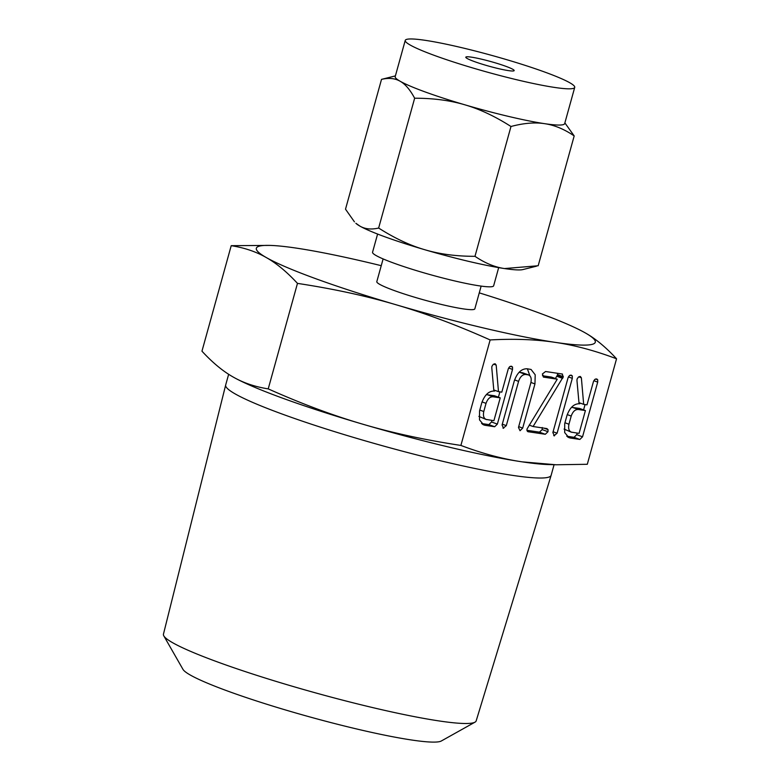 <?xml version="1.0" encoding="UTF-8"?>
<svg xmlns="http://www.w3.org/2000/svg" width="780" height="780" viewBox="0 0 780 780"><rect width="100%" height="100%" fill="white"/><g stroke="black" fill="none" stroke-linecap="round" stroke-linejoin="round"><path stroke-width="1.17" d="M553.702 435.591L554.434 435.864L552.864 432.578L568.074 377.715L569.4 375.609L571.272 375.141L572.315 375.94L572.306 378.339L557.096 433.202L554.014 435.757M543.28 376.964L543.992 377.218L542.353 374.01L545.571 371.514L562.019 373.971L563.326 376.72L533.091 426.523L546.877 428.581L548.048 429.614L547.989 431.71L545.298 434.284L528.84 431.827C527.407 431.857 526.792 430.911 527.026 428.99L557.251 379.197L543.572 377.11M562.019 373.971L562.526 374.098M527.524 431.35L528.089 431.642M502.915 428.025L503.636 428.288L502.067 425.012L514.312 380.845C517.306 372.587 521.625 368.569 527.28 368.784L531.063 369.466L535.207 374.8L534.953 383.926L522.697 428.093L520.045 430.726L518.476 427.45L530.751 383.175C531.794 378.768 531.024 376.009 528.431 374.897L525.691 374.488C522.522 374.449 520.153 376.74 518.583 381.361L506.308 425.636L503.227 428.181M522.6 372.781L528.928 375.053L522.6 372.781L519.86 372.372L525.691 374.488M511.485 366.22L512.528 367.039L512.528 369.408L497.367 424.096L494.666 426.738L485.16 425.315L483.776 424.964L479.505 419.874L479.544 410.885L481.806 402.724C484.79 394.66 489.05 390.78 494.588 391.072L493.877 390.965L491.8 367.975L491.887 366.376L493.233 364.377L495.183 363.792L496.187 365.079L498.488 391.657L501.813 392.155L508.277 368.872L509.593 366.717L511.621 366.259M495.183 363.792L494.656 363.763M556.169 464.773L548.486 464.558A175.88 17.316 -164.5 0 1 522.151 461.848L556.169 464.773L587.301 464.285L616.551 358.79C595.189 350.707 574.772 345.238 555.292 342.371C535.87 339.427 514.157 338.618 490.142 339.944L460.892 445.429C482.255 453.511 502.671 458.991 522.151 461.848A175.88 17.316 -164.5 0 1 362.612 424.144A175.88 17.316 -164.5 0 1 283.218 398.395A175.88 17.316 -164.5 0 1 233.639 377.296M596.661 378.924L597.704 379.743L597.704 382.112L582.543 436.8L579.852 439.442L570.336 438.019L568.951 437.668L564.681 432.578L564.72 423.589L566.982 415.428C569.966 407.365 574.226 403.484 579.764 403.777L579.062 403.669L576.976 380.679L577.063 379.08L578.409 377.081L580.359 376.496L581.363 377.783L583.674 404.362L586.989 404.859L593.453 381.576L594.769 379.421L596.798 378.963M580.359 376.496L579.832 376.467M228.647 374.293L225.673 385.008A168.88 16.624 15.5 0 0 225.664 385.057A168.88 16.624 15.5 0 0 283.296 414.463A168.88 16.624 15.5 0 0 454.72 464.09A168.88 16.624 15.5 0 0 551.138 475.312A168.88 16.624 15.5 0 0 551.148 475.273L554.083 464.714M490.142 339.944C456.904 325.094 425.431 313.336 395.752 304.668C366.142 295.932 333.382 288.834 297.473 283.384C286.894 271.918 276.5 263.308 266.282 257.546C256.113 251.696 244.423 247.748 231.211 245.68L201.961 351.175C212.54 362.642 222.934 371.251 233.152 377.013C243.321 382.863 255.011 386.812 268.223 388.879C301.46 403.718 332.933 415.477 362.612 424.144C392.223 432.89 424.983 439.978 460.892 445.429M225.664 385.057L163.449 634.159A162.259 15.97 15.5 0 0 163.8 635.856A162.259 15.97 15.5 0 0 218.819 662.425A162.259 15.97 15.5 0 0 376.565 708.503A162.259 15.97 15.5 0 0 474.991 722.163A162.259 15.97 15.5 0 0 476.171 720.886L551.138 475.312M231.211 245.68L270.026 245.407A175.88 17.316 15.5 0 0 266.282 257.546A175.88 17.316 15.5 0 0 316.348 278.918A175.88 17.316 15.5 0 0 395.752 304.668A175.88 17.316 15.5 0 0 555.292 342.371A175.88 17.316 15.5 0 0 585.361 332.953C595.559 338.695 605.962 347.315 616.551 358.79M584.893 332.68L585.361 332.953A175.88 17.316 15.5 0 0 585.039 332.767A175.88 17.316 15.5 0 0 535.294 311.571A175.88 17.316 15.5 0 0 479.271 292.87M297.473 283.384L268.223 388.879M474.991 722.163L441.305 741A134.706 13.26 -164.5 0 1 359.599 729.661A134.706 13.26 -164.5 0 1 228.647 691.411A134.706 13.26 -164.5 0 1 182.969 669.357L163.8 635.856M381.235 265.678A175.88 17.316 15.5 0 0 296.361 248.118A175.88 17.316 15.5 0 0 270.026 245.407M481.143 286.104L474.835 308.841A50.866 5.011 -164.5 0 1 445.848 305.487A50.866 5.011 -164.5 0 1 394.163 290.521A50.866 5.011 -164.5 0 1 376.808 281.658L383.116 258.921M377.598 234.049L372.557 252.223A62.829 6.181 15.5 0 0 393.988 263.182A62.829 6.181 15.5 0 0 457.84 281.658A62.829 6.181 15.5 0 0 493.642 285.802L498.683 267.628M474.367 61.562A25.087 2.467 -164.5 0 1 465.806 57.184A25.087 2.467 -164.5 0 1 480.1 58.841A25.087 2.467 -164.5 0 1 505.606 66.222A25.087 2.467 -164.5 0 1 514.166 70.6A25.087 2.467 -164.5 0 1 499.863 68.942A25.087 2.467 -164.5 0 1 474.367 61.562M435.25 55.731A87.935 8.658 -164.5 0 1 405.239 40.394A87.935 8.658 -164.5 0 1 455.354 46.196A87.935 8.658 -164.5 0 1 544.723 72.053A87.935 8.658 -164.5 0 1 574.724 87.389A87.935 8.658 -164.5 0 1 524.608 81.588A87.935 8.658 -164.5 0 1 435.25 55.731M405.239 40.394L395.197 76.615A87.935 8.658 15.5 0 0 400.169 81.266A87.935 8.658 15.5 0 0 425.197 91.952A87.935 8.658 15.5 0 0 464.899 104.822A87.935 8.658 15.5 0 0 544.674 123.679A87.935 8.658 15.5 0 0 564.681 123.611L574.724 87.389M564.876 122.899L574.187 135.925C564.271 129.168 554.434 125.093 544.674 123.679C534.924 122.167 523.692 123.103 510.978 126.497C495.134 116.366 479.778 109.141 464.899 104.822C450.04 100.406 433.28 98.202 414.648 98.221C410.114 89.778 405.288 84.123 400.169 81.266C395.07 78.292 388.849 77.668 381.517 79.365L395.401 75.894M536.474 266.185L522.853 269.578A87.935 8.658 -164.5 0 1 504.494 268.564L538.181 265.746L574.187 135.925M474.981 256.318C484.887 263.065 494.725 267.15 504.494 268.564A87.935 8.658 -164.5 0 1 424.72 249.707A87.935 8.658 -164.5 0 1 385.018 236.837A87.935 8.658 -164.5 0 1 359.99 226.151A87.935 8.658 -164.5 0 1 355.875 223.275L359.99 226.151C365.089 229.115 371.309 229.739 378.641 228.043C394.485 238.163 409.841 245.388 424.72 249.707C439.589 254.134 456.339 256.337 474.981 256.318L510.978 126.497M381.517 79.365L345.511 209.186L354.432 221.842M378.641 228.043L414.648 98.221M493.867 390.809L494.588 391.072M493.565 364.123L496.187 365.079M493.789 389.941L498.488 391.657M510.412 366.269L512.528 367.039M508.628 367.994L512.528 369.408M499.892 391.862L498.41 397.195M491.975 420.391L491.536 421.98L497.367 424.096M491.536 421.98L488.845 424.613L494.666 426.738M488.845 424.613L481.552 423.53M482.576 424.378L485.16 425.315M478.871 416.374L485.969 419.396L493.906 420.683L500.233 397.858L493.058 396.786C489.976 396.679 487.636 398.873 486.037 403.348L483.776 411.518C482.869 416.101 483.853 418.792 486.73 419.611M500.233 397.858L494.403 395.733L486.34 394.641M479.768 410.056L483.776 411.518M482.05 401.905L486.037 403.348M487.237 394.67L493.058 396.786M527.348 368.794L529.883 375.716M530.926 382.453L534.953 383.926M518.7 426.631L522.697 428.093M519.86 372.372L519.08 372.343M514.605 379.909L518.583 381.361M502.3 424.174L506.308 425.636M542.441 375.736L551.421 377.081L557.251 379.197M557.661 373.318L557.495 374.605L563.326 376.72M557.495 374.605L557.261 375.346L563.092 377.471M557.261 375.346L557.066 375.794L562.887 377.92M557.066 375.794L556.754 376.243L562.585 378.358M556.754 376.243L555.37 378.514M529.191 425.11L533.091 426.523M544.04 428.152L548.048 429.614M542.227 427.498L542.158 429.595L547.989 431.71M542.158 429.595L539.467 432.159L545.298 434.284M539.467 432.159L526.9 430.287M570.209 375.18L572.315 375.94M568.396 376.915L572.306 378.339M553.088 431.75L557.096 433.202M579.043 403.514L579.764 403.777M578.75 376.828L581.363 377.783M578.965 402.646L583.674 404.362M595.588 378.973L597.704 379.743M593.804 380.698L597.704 382.112M585.068 404.566L583.586 409.9M577.151 433.095L576.712 434.684L582.543 436.8M576.712 434.684L574.021 437.317L579.852 439.442M574.021 437.317L566.728 436.225M567.752 437.083L570.336 438.019M564.057 429.078L571.145 432.101L579.082 433.378L585.409 410.563L578.233 409.49C575.152 409.383 572.812 411.577 571.213 416.052L568.951 424.223C568.045 428.805 569.029 431.496 571.906 432.315M585.409 410.563L579.589 408.437L571.516 407.345M564.944 422.76L568.951 424.223M567.236 414.609L571.213 416.052M572.413 407.365L578.233 409.49"/></g></svg>
